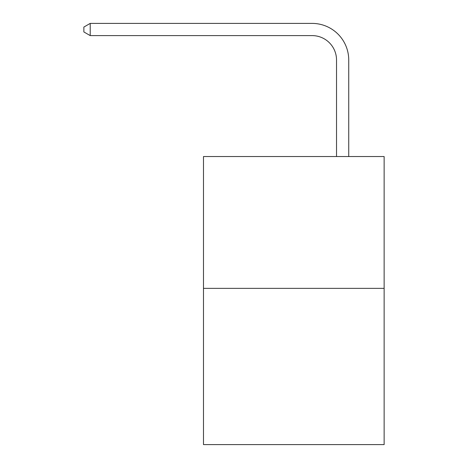 <?xml version="1.0" encoding="UTF-8"?>
<svg xmlns="http://www.w3.org/2000/svg" width="468" height="468" viewBox="0 0 468 468"><rect width="100%" height="100%" fill="white"/><g stroke="black" fill="none" stroke-linecap="round" stroke-linejoin="round"><path stroke-width="0.7" d="M384.134 288.364L384.134 156.54L203.486 156.54L203.486 444.6L384.134 444.6L384.134 288.364L203.486 288.364M336.527 156.54L336.527 60.015A24.412 24.412 0 0 0 312.115 35.603L90.213 35.603L83.866 31.947L83.866 27.062L90.213 23.4L312.115 23.4A36.615 36.615 0 0 1 348.736 60.015L348.736 156.54M336.527 60.015A24.412 24.412 0 0 0 312.115 35.603A24.412 24.412 0 0 1 336.527 60.015A24.412 24.412 0 0 0 312.115 35.603A24.412 24.412 0 0 1 336.527 60.015A24.412 24.412 0 0 0 312.115 35.603A24.412 24.412 0 0 1 336.527 60.015A24.412 24.412 0 0 0 312.115 35.603A24.412 24.412 0 0 1 336.527 60.015A24.412 24.412 0 0 0 312.115 35.603A24.412 24.412 0 0 1 336.527 60.015A24.412 24.412 0 0 0 312.115 35.603A24.412 24.412 0 0 1 336.527 60.015A24.412 24.412 0 0 0 312.115 35.603A24.412 24.412 0 0 1 336.527 60.015A24.412 24.412 0 0 0 312.115 35.603A24.412 24.412 0 0 1 336.527 60.015A24.412 24.412 0 0 0 312.115 35.603A24.412 24.412 0 0 1 336.527 60.015A24.412 24.412 0 0 0 312.115 35.603A24.412 24.412 0 0 1 336.527 60.015A24.412 24.412 0 0 0 312.115 35.603A24.412 24.412 0 0 1 336.527 60.015A24.412 24.412 0 0 0 312.115 35.603A24.412 24.412 0 0 1 336.527 60.015A24.412 24.412 0 0 0 312.115 35.603A24.412 24.412 0 0 1 336.527 60.015A24.412 24.412 0 0 0 312.115 35.603A24.412 24.412 0 0 1 336.527 60.015A24.412 24.412 0 0 0 312.115 35.603A24.412 24.412 0 0 1 336.527 60.015A24.412 24.412 0 0 0 312.115 35.603A24.412 24.412 0 0 1 336.527 60.015A24.412 24.412 0 0 0 312.115 35.603A24.412 24.412 0 0 1 336.527 60.015A24.412 24.412 0 0 0 312.115 35.603A24.412 24.412 0 0 1 336.527 60.015A24.412 24.412 0 0 0 312.115 35.603A24.412 24.412 0 0 1 336.527 60.015A24.412 24.412 0 0 0 312.115 35.603A24.412 24.412 0 0 1 336.527 60.015A24.412 24.412 0 0 0 312.115 35.603A24.412 24.412 0 0 1 336.527 60.015M90.213 23.4L312.115 23.4L90.213 23.4L312.115 23.4L90.213 23.4L312.115 23.4L90.213 23.4L312.115 23.4L90.213 23.4L312.115 23.4L90.213 23.4L312.115 23.4L90.213 23.4L312.115 23.4L90.213 23.4L312.115 23.4L90.213 23.4L312.115 23.4L90.213 23.4L312.115 23.4L90.213 23.4L312.115 23.4L90.213 23.4L312.115 23.4L90.213 23.4L312.115 23.4L90.213 23.4L312.115 23.4L90.213 23.4L312.115 23.4L90.213 23.4L312.115 23.4L90.213 23.4L312.115 23.4L90.213 23.4L312.115 23.4L90.213 23.4L312.115 23.4L90.213 23.4L312.115 23.4L90.213 23.4L312.115 23.4L90.213 23.4L90.213 35.603"/></g></svg>
